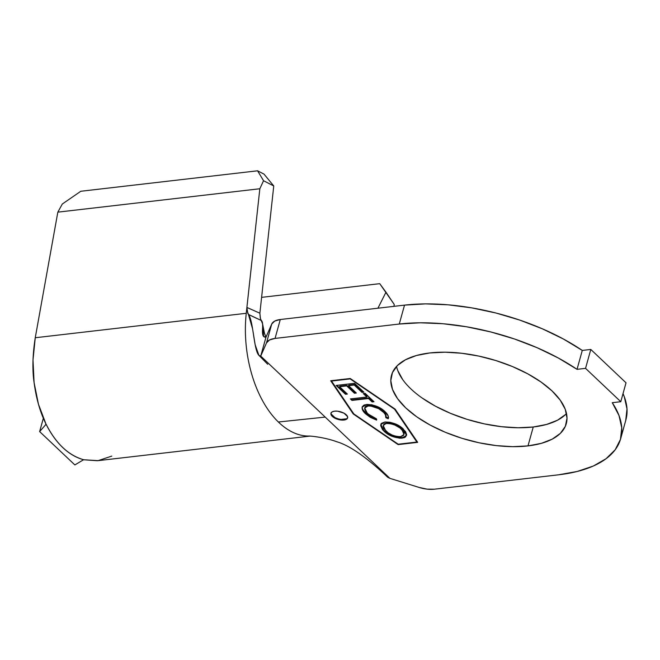 <?xml version="1.0" encoding="UTF-8"?>
<svg xmlns="http://www.w3.org/2000/svg" width="660" height="660" viewBox="0 0 660 660"><rect width="100%" height="100%" fill="white"/><g stroke="black" fill="none" stroke-linecap="round" stroke-linejoin="round"><path stroke-width="0.99" d="M331.056 412.995A8.654 4.018 -164.5 0 0 335.305 417.714A8.654 4.018 -164.5 0 0 344.132 419.438L343.967 420.032A8.654 4.018 15.5 0 1 334.867 418.168A8.654 4.018 15.5 0 1 330.949 413.284A8.654 4.018 15.5 0 1 334.603 411.163L332.285 411.807L331.039 413.036L331.048 414.645L334.628 418.044L337.664 419.306L343.967 420.032L346.286 419.38L347.539 418.159L347.531 416.542L343.942 413.152L337.631 411.188L334.603 411.163A8.654 4.018 15.5 0 1 343.712 413.028A8.654 4.018 15.5 0 1 347.622 417.912A8.654 4.018 15.5 0 1 343.967 420.032L344.132 419.438A8.654 4.018 -164.5 0 0 347.68 417.607M528 445.896A90.684 42.083 15.5 0 1 432.564 426.343A90.684 42.083 15.5 0 1 391.52 375.193A90.684 42.083 15.5 0 1 429.817 352.951L416.485 355.492L405.553 359.733L397.444 365.491L392.461 372.553L390.802 380.647L392.527 389.466L397.576 398.673L405.743 407.897L416.732 416.807L430.106 425.04L445.352 432.292L461.885 438.281L479.077 442.778L496.262 445.607L512.779 446.663L528 445.896L541.332 443.355L552.255 439.123L560.373 433.356L565.356 426.294L567.014 418.201L565.282 409.382L560.241 400.183L552.065 390.951L541.084 382.049L527.711 373.808L512.465 366.556L495.924 360.566L478.731 356.07L461.546 353.24L445.03 352.192L429.817 352.951A90.684 42.083 15.5 0 1 525.253 372.504A90.684 42.083 15.5 0 1 566.288 423.662A90.684 42.083 15.5 0 1 528 445.896L533.239 426.995L528 445.896M396.553 366.407A90.684 42.083 -164.5 0 0 533.239 426.995L546.571 424.446L557.502 420.214L565.612 414.455M256.567 318.326L248.44 314.432L247.764 313.294L246.898 307.428L259.875 313.211L260.32 318.178L262.556 323.788L263.67 336.484L265.98 337.161L271.738 324.002L266.5 342.911L260.733 356.07L265.98 337.161L271.738 324.002L274.741 321.065L280.294 319.514L404.514 305.126L399.275 324.035L275.055 338.423L280.294 319.514L404.514 305.126L399.275 324.035A147.097 68.26 15.5 0 1 577.03 369.344L582.277 350.435A147.097 68.26 -164.5 0 0 404.514 305.126L425.543 303.889L448.231 304.821L471.933 307.898L495.982 313.03L519.701 320.075L542.404 328.828L563.458 339.042L582.277 350.435L590.799 349.445L585.552 368.354L577.03 369.344L582.277 350.435L590.799 349.445L626.027 382.8L620.779 401.709L585.552 368.354L590.799 349.445L626.027 382.8L620.779 401.709L612.257 402.691A147.097 68.26 15.5 0 1 620.656 438.735A147.097 68.26 15.5 0 1 558.541 474.812L434.321 489.2L558.541 474.812L577.31 471.438L593.299 466.034L606.045 458.733L615.194 449.757L620.474 439.354L621.753 427.82L618.989 415.486L612.257 402.691L620.779 401.709L585.552 368.354L577.03 369.344L558.22 357.951L537.158 347.737L514.453 338.976L490.735 331.939L466.686 326.807L442.984 323.73L420.296 322.798L399.275 324.035L275.055 338.423L280.294 319.514A20.765 9.636 -164.5 0 0 271.738 324.002L266.5 342.911L269.495 339.974L275.055 338.423A20.765 9.636 15.5 0 0 266.5 342.911L260.733 356.07L265.98 337.161C259.438 337.92 264.759 323.796 261.409 320.546L248.44 314.432L246.898 309.986L246.898 307.428L246.254 313.302A94.834 55.333 83.4 0 0 278.363 422.004L325.207 417.103L260.733 356.07L258.91 355.344L255.189 344.866L252.565 328.787L248.44 314.432C253.91 321.296 253.77 356.878 260.733 356.07L325.207 417.103L278.363 422.004A94.834 55.333 83.4 0 0 309.655 436.037A94.834 55.333 -96.6 0 1 278.363 422.004A94.834 55.333 -96.6 0 1 246.254 313.302L35.252 337.747L33 359.98L34.081 382.544L38.437 404.167L45.812 423.629L45.721 424.627L46.109 424.24C50.869 433.777 56.447 441.573 62.84 447.62C69.234 453.676 76.147 457.71 83.589 459.715L74.869 464.937L83.589 459.715C68.425 455.367 55.935 443.545 46.109 424.24L45.878 424.396M416.873 442.052L398.219 444.205L353.818 413.911L331.518 381.059L350.163 378.898L394.564 409.192L416.873 442.052L417.037 441.457L395.035 409.06L417.037 441.457L416.873 442.052L398.219 444.205L353.818 413.911L331.518 381.059L350.27 378.518L330.693 380.754L353.248 413.977L398.145 444.617L417.689 442.348L395.134 409.126L350.237 378.493L395.134 409.126L417.689 442.348L398.145 444.617L353.248 413.977L353.512 413.457L353.248 413.977L330.693 380.754L350.237 378.493L394.564 409.192L416.873 442.052M366.894 397.015L350.386 398.921L351.97 400.422L368.478 398.508L372.116 401.957L374.005 401.734L365.145 393.343L363.256 393.566L366.894 397.015L367.059 396.421L363.957 393.484L367.059 396.421L366.894 397.015L350.386 398.921L351.97 400.422L368.478 398.508L372.116 401.957L374.005 401.734L365.145 393.343L363.256 393.566L366.894 397.015M384.986 421.987L381.62 423.258L380.655 425.609L382.61 429.8L387.453 433.933L393.228 436.763L399.778 438.232L404.176 437.72L405.595 436.904L406.576 434.528L405.628 431.731L401.56 427.474L395.167 423.827L389.969 422.268L384.986 421.987L380.77 424.652L383.971 431.219C388.641 435.674 394.705 437.992 402.163 438.166L406.461 435.484L403.177 428.852C398.483 424.421 392.42 422.136 384.986 421.987M388.451 417.953L388.195 418.762C388.897 416.559 387.816 414.175 384.962 411.601L379.335 407.566L371.728 404.737L364.93 404.778L363.569 405.364L362.15 407.146L362.769 410.413L365.64 413.87L370.318 417.359L376.563 420.106L376.365 418.762L371.349 416.501L366.424 412.5L364.617 408.994L365.318 407.005L367.232 406.098L370.384 405.925L378.683 408.647L383.782 412.541L385.448 414.818L385.803 417.664L388.195 418.762L388.22 416.048L384.962 411.601C380.325 407.055 374.228 404.662 366.655 404.44L362.15 407.146C361.82 409.266 362.983 411.502 365.64 413.87L376.563 420.106L376.365 418.762L367.562 413.68L364.7 408.037L368.115 405.95C374.261 406.139 379.236 408.086 383.031 411.782C385.333 413.878 386.257 415.841 385.803 417.664L388.195 418.762L388.385 418.267M336.138 385.44L345.477 394.276L347.366 394.061L339.611 386.719L346.69 385.902L354.445 393.245L356.326 393.022L348.571 385.679L354.23 385.027L361.985 392.37L363.874 392.147L354.536 383.311L336.138 385.44L345.477 394.276L347.366 394.061L339.611 386.719L346.69 385.902L354.445 393.245L356.326 393.022L348.571 385.679L354.23 385.027L361.985 392.37L363.874 392.147L354.536 383.311L336.138 385.44M83.49 459.748L98.093 460.647L111.779 456.101M260.428 318.557L259.875 313.211L273.751 185.963L264.008 174.108L257.573 170.8L263.546 180.725L259.834 188.752L246.898 307.428L259.875 313.211L273.751 185.963L263.546 180.725L259.834 188.752L57.832 212.149L62.329 203.998L57.832 212.149L35.252 337.747C32.596 354.783 32.208 369.715 34.081 382.544C36.201 398.459 40.111 412.162 45.812 423.629L45.829 424.504M620.656 438.735L625.903 419.826A147.097 68.26 -164.5 0 0 623.023 393.632L624.236 396.577L627 408.911L625.721 420.445M389.911 478.36L419.183 487.459L389.911 478.36L325.207 417.103L389.911 478.36L387.667 477.238C372.826 463.072 352.663 446.374 336.979 441.804C325.99 437.803 314.168 436.351 309.202 436.012M397.774 370.557L402.814 379.764M421.971 397.897L435.344 406.131L450.59 413.383L467.132 419.372L484.324 423.868L501.509 426.698L518.026 427.754L533.239 426.995A90.684 42.083 -164.5 0 0 566.503 413.539M434.321 489.2L427.053 489.134L419.183 487.459A20.765 9.636 15.5 0 0 434.321 489.2M260.882 319.737L261.401 320.546M385.976 292.207L377.933 308.203L385.976 292.207L394.226 304.441L379.739 283.668L261.599 297.355L379.739 283.668L385.976 292.207M393.979 306.347L394.226 304.441L393.979 306.347M82.789 459.715L97.4 460.73L310.25 436.079M257.573 170.8L80.8 191.268L257.573 170.8L263.546 180.725L273.751 185.963L264.008 174.108L257.573 170.8M62.329 203.998L80.8 191.268L62.329 203.998M259.834 188.752L246.254 313.302L35.252 337.747L57.832 212.149L259.834 188.752M39.641 431.59L74.869 464.937L39.641 431.59L46.109 424.24L39.641 431.59L43.354 418.209L39.641 431.59M416.922 441.87L417.334 441.82L416.922 441.87M331.213 380.696L353.413 413.391L331.213 380.696M341.104 419.413L346.45 418.795M331.204 414.059L334.793 417.45M406.527 435.212L402.163 438.166L402.328 437.572C394.87 437.398 388.806 435.088 384.128 430.625L383.971 431.219L380.87 424.355M381.034 423.761L380.82 425.015L381.727 427.779L384.128 430.625L387.618 433.348L395.323 436.805M396.718 437.176L402.328 437.572L405.991 436.079M383.815 424.141L385.885 423.035M397.114 425.444L401.527 428.546L403.994 434.569L400.587 436.664C394.498 436.507 389.565 434.602 385.795 430.939L383.221 425.568L386.743 422.895M387.659 422.829L389.227 422.887M390.093 423.002L393.055 423.712M403.994 434.569L401.527 428.546L403.458 430.881M403.994 432.011L404.242 433.133M386.735 422.895L386.57 423.489C392.617 423.637 397.543 425.518 401.362 429.14L401.527 428.546C397.708 424.933 392.782 423.043 386.735 422.895L383.221 425.568M400.587 436.664L396.495 436.433L392.271 435.097L388.179 432.853L383.856 428.645L383.122 426.418L383.856 424.512L386.57 423.489L390.637 423.712L394.845 425.032L400.042 428.018L403.276 431.45L404.077 433.711L403.326 435.633L400.587 436.664M388.195 418.762L388.361 418.168L386.042 416.823L385.803 417.664M386.05 415.404L385.968 417.079C386.422 415.247 385.498 413.284 383.196 411.197L383.031 411.782L383.196 411.197C379.393 407.492 374.426 405.545 368.272 405.364L364.7 408.037M372.842 418.019L376.728 419.521L365.805 413.275L365.64 413.87L365.805 413.275C363.149 410.908 361.985 408.672 362.315 406.552L362.274 408.127M385.976 417.079L388.361 418.168L388.583 417.541M362.81 409.596L367.983 415.107M364.84 407.542L365.483 406.42L367.397 405.504M369.369 405.289L370.565 405.331M371.563 405.454L373.139 405.768M376.67 406.981L382.536 410.602L385.811 414.661M373.469 401.23L372.281 401.362L372.116 401.957L372.281 401.362L368.643 397.922L368.478 398.508L368.643 397.922L352.135 399.828L351.97 400.422L352.135 399.828L351.087 398.846L352.135 399.828L368.643 397.922L372.281 401.362L373.469 401.23M363.338 391.636L362.15 391.776L361.985 392.37L362.15 391.776L354.395 384.433L354.23 385.027L354.395 384.433L348.736 385.085L348.571 385.679L348.736 385.085L354.395 384.433L362.15 391.776L363.338 391.636M355.789 392.51L354.601 392.65L354.445 393.245L354.601 392.65L346.846 385.308L346.69 385.902L346.846 385.308L339.776 386.125L339.611 386.719L339.776 386.125L346.846 385.308L354.601 392.65L355.789 392.51M346.83 393.55L345.642 393.69L345.477 394.276L345.642 393.69L336.839 385.358L345.642 393.69L346.83 393.55M331.114 412.69L330.949 413.284M262.564 323.846L264.478 333.325L265.972 337.161M258.91 355.344L267.704 364.254M347.787 417.318L347.622 417.912M406.461 435.484L406.626 434.899"/></g></svg>
